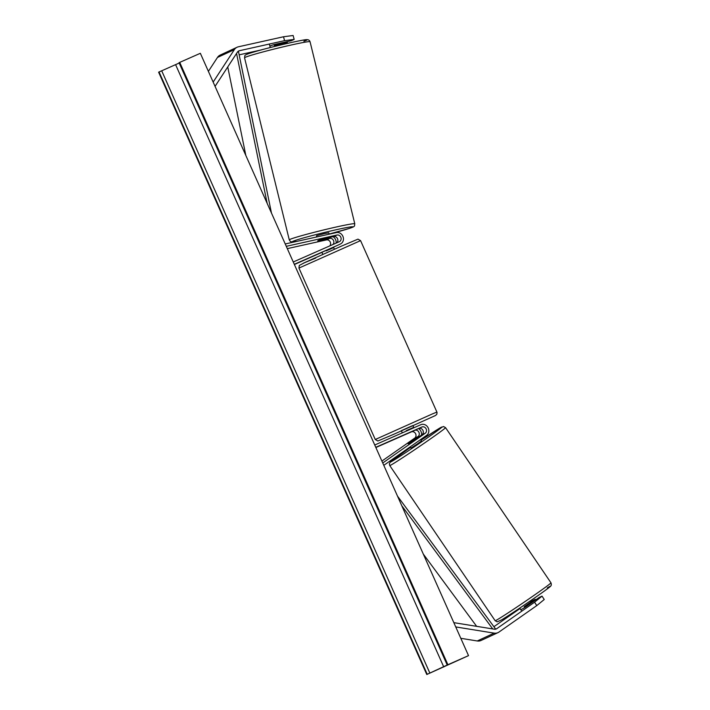 <?xml version="1.0" encoding="UTF-8"?>
<svg xmlns="http://www.w3.org/2000/svg" width="710" height="710" viewBox="0 0 710 710"><rect width="100%" height="100%" fill="white"/><g stroke="black" fill="none" stroke-linecap="round" stroke-linejoin="round"><path stroke-width="1.06" d="M270.51 45.848A6.337 0.559 -15.1 0 1 270.59 45.804A6.337 0.559 -15.1 0 1 274.53 44.446L291.384 40.692L294.171 39.405L284.559 40.656L239.456 50.703A4.056 3.603 65.1 0 0 238.853 50.898A4.056 3.603 65.1 0 0 238.8 50.925A4.056 3.603 65.1 0 0 237.424 52.123L215.059 86.354M284.559 40.656L283.512 36.76L238.4 46.798A8.112 7.215 65.1 0 0 237.202 47.188A8.112 7.215 65.1 0 0 237.096 47.242A8.112 7.215 65.1 0 0 234.344 49.638L213.16 82.076M220.322 55.025A8.112 7.215 65.1 0 0 220.207 55.069A8.112 7.215 65.1 0 0 217.464 57.466L208.385 71.364M283.512 36.76L293.115 35.5L294.171 39.405M260.818 50.019L239.155 54.839M282.518 44.41L287.373 42.556L282.332 43.674M287.373 42.556L287.133 41.642M521.424 609.402A6.337 0.453 -32.9 0 0 521.504 609.357A6.337 0.453 -32.9 0 0 525.134 607.298L539.254 597.412L542.032 596.116L534.577 602.204L496.778 628.661A4.056 3.603 -114.9 0 1 496.29 628.945A4.056 3.603 -114.9 0 1 496.237 628.971A4.056 3.603 -114.9 0 1 494.364 629.202L453.832 622.652M534.577 602.204L536.778 605.603L498.979 632.06A8.112 7.215 -114.9 0 1 497.994 632.628A8.112 7.215 -114.9 0 1 497.879 632.681A8.112 7.215 -114.9 0 1 494.142 633.134L455.74 626.93M481.229 640.402A8.112 7.215 -114.9 0 1 481.114 640.455A8.112 7.215 -114.9 0 1 480.998 640.509A8.112 7.215 -114.9 0 1 477.262 640.97L460.808 638.308M536.778 605.603L544.233 599.515L542.032 596.116M520.013 608.55L493.894 626.699M530.689 601.698L535.242 599.267L531.036 602.213M535.242 599.267L535.668 599.923M408.356 443.333L417.968 436.614A3.55 3.151 65.1 0 0 414.604 430.393L418.607 428.529A3.55 3.151 -114.9 0 1 421.98 434.751L412.368 441.478A6.337 0.453 147.1 0 1 408.747 443.537A6.337 0.453 147.1 0 1 408.055 443.741A6.337 0.453 147.1 0 1 408.356 443.333L408.498 443.546M374.738 445.001L420.852 424.695A6.088 5.405 -114.9 0 1 428.041 427.606A6.088 5.405 -114.9 0 1 426.621 435.354L383.79 465.343M375.767 447.318L421.882 427.021A3.55 3.151 -114.9 0 1 425.246 433.233L382.743 462.982M375.865 447.522L411.33 431.911A3.55 3.151 -114.9 0 1 414.693 438.132L381.9 461.083M421.518 435.07A6.088 5.405 65.1 0 0 418.536 428.565M336.638 242.882A3.55 3.151 65.1 0 0 333.727 236.545L322.26 239.092A6.337 0.559 164.9 0 0 318.328 240.459A6.337 0.559 164.9 0 0 317.725 240.876A6.337 0.559 164.9 0 0 318.257 240.956L329.724 238.4A3.55 3.151 -114.9 0 1 332.875 244.542M294.286 264.298L337.126 245.518A6.088 5.405 65.1 0 0 337.214 245.483A6.088 5.405 65.1 0 0 337.294 245.438M340.401 244A6.088 5.405 65.1 0 0 340.48 243.965A6.088 5.405 65.1 0 0 343.054 236.705A6.088 5.405 65.1 0 0 336.345 232.587L285.234 243.965M293.257 261.981L339.362 241.684A3.55 3.151 65.1 0 0 337.002 235.028L286.281 246.317M329.742 245.917A3.55 3.151 65.1 0 0 326.449 239.918L287.31 248.633M294.384 264.51L321.941 252.378M337.126 245.518L322.34 252.121M333.043 236.696A6.088 5.405 -114.9 0 1 336.132 243.104M326.014 250.408L326.227 250.879L333.38 247.728L333.176 247.258M413.903 427.757L412.909 425.521L409.759 426.879L401.327 430.677L402.304 432.869M406.439 431.041L413.593 427.89M414.658 430.278L403.386 435.31L414.658 430.278M413.415 427.5L406.262 430.65M274.095 44.57L274.335 45.538L282.003 43.834L281.764 42.84M329.138 234.193L328.801 232.791L324 233.696L317.113 235.534L316.483 235.818L316.758 236.945M321.914 239.199L318.328 240.459M329.582 237.468L325.73 239.039L317.796 240.761M321.967 239.421L329.644 237.708M468.52 655.632L200.344 53.294L179.719 62.382L447.895 664.711L468.52 655.632L426.79 674.5L158.614 72.171L179.195 63.039M426.79 674.5L447.895 664.711M447.22 665.03L179.044 62.693L179.719 62.382M420.56 439.596L421.465 440.928L417.542 443.803L410.975 448.054L410.176 446.874M408.241 443.741L418.501 437.183M408.747 443.537L412.066 441.664M411.933 441.478L418.359 436.978M524.743 607.538L524.193 606.713L530.618 602.213L531.186 603.056M227.75 66.926L245.837 155.472M236.554 53.454L267.173 203.397M237.513 51.99L238.542 51.848L271.451 213.009M476.65 626.344L423.302 554.075M492.731 628.936L401.78 505.733M494.701 629.237L495.367 628.687L397.502 496.121M234.344 49.638L217.464 57.466M239.456 50.703L238.205 51.28M494.142 633.134L477.262 640.97M496.778 628.661L495.757 629.14M421.882 427.021L418.607 428.529M425.246 433.233L421.98 434.751M417.968 436.614L414.693 438.132M414.604 430.393L411.33 431.911M337.002 235.028L333.727 236.545M329.724 238.4L326.449 239.918M298.945 268.069L299.292 265.442L305.105 262.398L341.714 246.006L357.991 239.137L360.573 240.628L298.945 268.069L375.27 439.499L432.346 413.939L436.898 412.066L437.076 412.625L436.792 414.347L435.461 415.519L394.139 434.121L377.853 440.999L375.27 439.499M315.746 258.058L303.356 263.206L341.705 246.015M249.512 53.365A31.196 1.349 -13.8 0 1 290.062 42.786A31.196 1.349 -13.8 0 1 303.889 41.26M244.551 57.821C245.252 55.708 243.175 55.486 249.299 53.428C260.907 49.318 304.75 38.979 306.924 39.68C308.424 39.582 309.471 40.266 310.057 41.73A33.725 1.464 166.2 0 0 284.55 46.532A33.725 1.464 166.2 0 0 247.905 56.321A33.725 1.464 166.2 0 0 244.551 57.821L289.281 239.891A33.725 1.464 -13.8 0 1 292.644 238.391A33.725 1.464 -13.8 0 1 329.28 228.602A33.725 1.464 -13.8 0 1 354.787 223.801C354.086 225.913 356.163 226.135 350.039 228.194L329.112 234.078A31.196 1.349 166.2 0 0 349.826 228.256A31.196 1.349 166.2 0 0 336.007 229.783A31.196 1.349 166.2 0 0 295.458 240.362A31.196 1.349 166.2 0 0 297.206 241.302M427.234 674.296L159.058 71.967M447.451 664.915L179.275 62.586M443.768 666.974L175.592 64.645M429.87 673.115L161.694 70.787M498.429 619.005A33.725 0.932 145.8 0 1 495.163 620.717L389.746 465.547A33.725 0.932 -34.2 0 0 393.012 463.834A33.725 0.932 -34.2 0 0 424.66 442.925A33.725 0.932 -34.2 0 0 445.543 427.633L550.96 582.803A33.725 0.932 145.8 0 1 530.077 598.095A33.725 0.932 145.8 0 1 498.429 619.005M445.543 427.633L443.519 426.515L439.117 428.467L420.995 440.236A31.196 0.861 145.8 0 1 439.002 428.547A31.196 0.861 145.8 0 1 428.343 437.183A31.196 0.861 145.8 0 1 393.446 460.444A31.196 0.861 145.8 0 1 410.504 447.362L390.393 461.899L389.328 463.772L389.746 465.547M501.704 619.803A31.196 0.861 -34.2 0 0 536.609 596.551A31.196 0.861 -34.2 0 0 547.268 587.907M237.096 47.242L220.207 55.069M497.994 632.628L481.114 640.455M340.48 243.965L337.214 245.483M360.573 240.628L436.898 412.066M333.478 247.124L334.419 249.228M321.905 252.298L322.837 254.393M310.057 41.73L354.787 223.801M282.11 42.76L282.536 44.508M269.365 44.038L270.226 47.535M297.037 241.338L291.526 241.888L290.275 241.373L289.281 239.891M550.96 582.803C551.572 584.525 551.359 585.741 550.312 586.451C548.59 588.608 512.034 613.697 501.588 619.883L497.195 621.836L495.163 620.717M521.788 611.159L519.72 608.115M531.471 602.852L530.21 600.997"/></g></svg>
